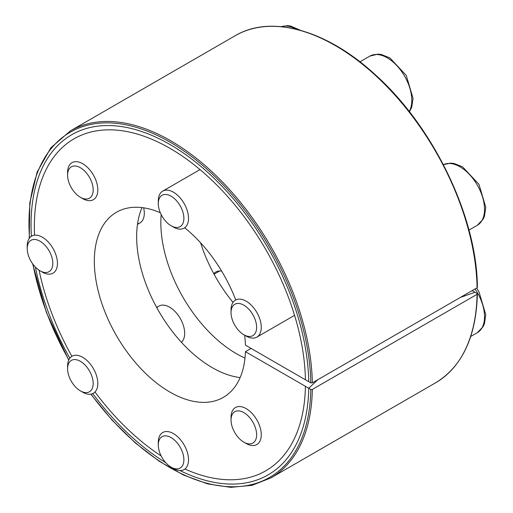 <?xml version="1.0" encoding="UTF-8"?>
<svg xmlns="http://www.w3.org/2000/svg" width="513" height="513" viewBox="0 0 513 513"><rect width="100%" height="100%" fill="white"/><g stroke="black" fill="none" stroke-linecap="round" stroke-linejoin="round"><path stroke-width="0.77" d="M184.969 469.049A191.682 110.667 60 0 0 276.924 462.643A191.682 110.667 60 0 0 305.415 386.321L310.82 389.438L312.327 389.438L477.077 294.321L477.077 293.449L472.165 290.614L475 292.25L460.334 297.444M161.153 455.935A191.682 110.667 60 0 1 95.174 392.24M71.891 356.323A191.682 110.667 60 0 1 39.078 270.191M34.531 234.479A191.682 110.667 60 0 1 86.729 133.213A191.682 110.667 60 0 1 228.202 197.172A191.682 110.667 60 0 1 305.415 379.774L310.82 382.89L312.327 382.89L477.077 287.78L477.077 286.902M143.659 207.823A21.373 12.344 60 0 1 144.307 213.241A21.373 12.344 60 0 1 137.548 223.88M156.863 307.813A21.373 12.344 60 0 1 169.559 307.159L169.559 307.159A21.373 12.344 60 0 1 184.674 333.341A21.373 12.344 60 0 1 181.422 342.28M244.99 358.068A106.877 61.707 60 0 1 161.185 214.607M233.024 302.388A106.877 61.707 60 0 1 200.602 242.796M477.391 293.898C476.147 336.894 462.219 366.532 435.601 382.801A200.391 115.694 60 0 0 477.077 294.321L477.077 293.449M141.998 207.605A106.877 61.707 -120 0 0 158.786 311.231A106.877 61.707 -120 0 0 240.135 377.587M244.663 335.207A106.877 61.707 -120 0 1 245.426 345.14L308.743 381.691A196.383 113.379 -120 0 0 232.492 197.806A196.383 113.379 -120 0 0 89.756 127.596A196.383 113.379 -120 0 0 31.396 236.301M35.423 267.138A196.383 113.379 -120 0 0 69.826 358.189M92.757 393.593A196.383 113.379 -120 0 0 165.686 462.649M179.973 470.549A196.383 113.379 -120 0 0 283.304 462.829A196.383 113.379 -120 0 0 308.743 388.238L317.739 379.774M235.73 299.951A106.877 61.707 -120 0 0 184.712 227.791M160.312 212.715A106.877 61.707 -120 0 0 116.47 212.254A106.877 61.707 -120 0 0 116.464 335.662A106.877 61.707 -120 0 0 223.341 397.37A106.877 61.707 -120 0 0 245.426 351.681L308.743 388.238M251.094 348.41L245.426 351.681M221.667 271.12A22.444 12.96 -120 0 0 215.774 272.018A22.444 12.96 -120 0 0 213.774 273.685M246.15 443.501L243.835 442.161A18.096 10.446 -120 0 0 256.628 434.774A18.096 10.446 -120 0 0 243.835 412.612A18.096 10.446 -120 0 0 231.036 420A18.096 10.446 -120 0 0 243.835 442.161L246.15 443.501A21.373 12.344 -120 0 0 256.84 444.559A21.373 12.344 -120 0 0 256.84 419.878A21.373 12.344 -120 0 0 235.467 407.54A21.373 12.344 -120 0 0 231.036 417.325L231.036 420M246.15 336.066L243.835 334.733A18.096 10.446 -120 0 0 256.628 327.339A18.096 10.446 -120 0 0 243.835 305.177A18.096 10.446 -120 0 0 231.036 312.564A18.096 10.446 -120 0 0 243.835 334.733L246.15 336.066A21.373 12.344 -120 0 0 256.84 337.124A21.373 12.344 -120 0 0 256.84 312.443A21.373 12.344 -120 0 0 235.467 300.105A21.373 12.344 -120 0 0 231.036 309.89L231.036 312.564M173.407 227.086L171.092 225.746A18.096 10.446 -120 0 0 183.885 218.358A18.096 10.446 -120 0 0 171.092 196.197A18.096 10.446 -120 0 0 158.293 203.584A18.096 10.446 -120 0 0 171.092 225.746L173.407 227.086A21.373 12.344 -120 0 0 184.096 228.144A21.373 12.344 -120 0 0 184.096 203.462A21.373 12.344 -120 0 0 162.724 191.125A21.373 12.344 -120 0 0 158.293 200.91L158.293 203.584M82.702 198.621A21.373 12.344 -120 0 0 82.702 198.627L80.381 197.287A18.096 10.446 -120 0 0 93.18 189.9A18.096 10.446 -120 0 0 80.387 167.732A18.096 10.446 -120 0 0 67.588 175.119A18.096 10.446 -120 0 0 80.381 197.287A18.096 10.446 -120 0 0 80.387 197.287L82.702 198.627A21.373 12.344 -120 0 0 93.392 199.685A21.373 12.344 -120 0 0 93.392 175.004A21.373 12.344 -120 0 0 72.012 162.659A21.373 12.344 -120 0 0 67.588 172.445L67.588 175.119M42.335 272.114L40.014 270.774A18.096 10.446 -120 0 0 52.813 263.387A18.096 10.446 -120 0 0 40.014 241.219A18.096 10.446 -120 0 0 27.221 248.613A18.096 10.446 -120 0 0 40.014 270.774L42.335 272.114A21.373 12.344 -120 0 0 53.019 273.173A21.373 12.344 -120 0 0 53.019 248.491A21.373 12.344 -120 0 0 31.646 236.147A21.373 12.344 -120 0 0 27.221 245.932L27.221 248.613M82.702 392.214L80.381 390.874A18.096 10.446 -120 0 0 93.18 383.487A18.096 10.446 -120 0 0 80.387 361.325A18.096 10.446 -120 0 0 67.588 368.712A18.096 10.446 -120 0 0 80.381 390.874A18.096 10.446 -120 0 0 80.387 390.874L82.702 392.214A21.373 12.344 -120 0 0 93.392 393.272A21.373 12.344 -120 0 0 93.392 368.59A21.373 12.344 -120 0 0 72.012 356.246A21.373 12.344 -120 0 0 67.588 366.032L67.588 368.712M173.407 468.491L171.092 467.151A18.096 10.446 -120 0 0 183.885 459.763A18.096 10.446 -120 0 0 171.092 437.602A18.096 10.446 -120 0 0 158.293 444.989A18.096 10.446 -120 0 0 171.092 467.151L173.407 468.491A21.373 12.344 -120 0 0 184.096 469.549A21.373 12.344 -120 0 0 184.096 444.867A21.373 12.344 -120 0 0 162.724 432.523A21.373 12.344 -120 0 0 158.293 442.309L158.293 444.989M310.82 389.438A199.32 115.079 60 0 1 234.781 486.747A199.32 115.079 60 0 1 91.019 394.138M68.813 359.85A199.32 115.079 60 0 1 32.967 264.259M29.504 238.026A199.32 115.079 60 0 1 162.307 137.914A199.32 115.079 60 0 1 310.82 382.89M29.247 238.372L29.805 202.821L37.122 172.118L50.89 147.718L70.467 130.828L235.21 35.711A200.391 115.694 60 0 1 388.322 88.024A200.391 115.694 60 0 1 477.077 287.78M312.327 389.438A200.391 115.694 60 0 1 270.858 477.917L435.601 382.801M70.467 130.828A200.391 115.694 60 0 1 223.572 183.141A200.391 115.694 60 0 1 312.327 382.89M470.722 336.502L477.334 332.687A34.737 20.052 -120 0 0 475.064 288.941M477.334 225.252A34.737 20.052 -120 0 0 477.718 185.809A34.737 20.052 -120 0 0 443.386 164.673L450.792 163.096L454.037 163.461L462.636 166.905L478.995 184.398L485.779 207.29L484.452 216.21L483.15 219.173L477.334 225.252L468.965 230.087M409.227 111.501A34.737 20.052 -120 0 0 401.564 71.435A34.737 20.052 -120 0 0 369.86 56.109L359.959 61.823M296.257 29.215A34.737 20.052 -120 0 0 281.323 26.67M235.21 35.711C270.992 14.319 326.582 29.914 374.99 74.462C433.395 126.442 477.09 217.217 477.391 287.331M270.858 477.917L252.005 485.343L230.76 487.35L207.759 483.906L183.692 475.128L159.254 461.283L135.156 442.796L112.11 420.198L90.801 394.17M68.716 360.075L46.285 312.212L32.627 263.797M477.334 332.687L483.15 326.608L484.452 323.645L485.779 314.726L478.995 291.833L476.615 288.043M294.565 315.348L256.84 337.124M200.012 169.591L162.724 191.125M409.438 111.77L411.708 107.23L413.042 98.31L406.251 75.417L389.893 57.924L381.294 54.474L378.049 54.115L369.86 56.109M300.56 30.338L290.582 26.016L287.344 25.65L281.214 26.663M139.876 223.027L137.471 224.412M219.731 270.967L214.068 274.237M158.87 306.101L156.632 307.396"/></g></svg>
